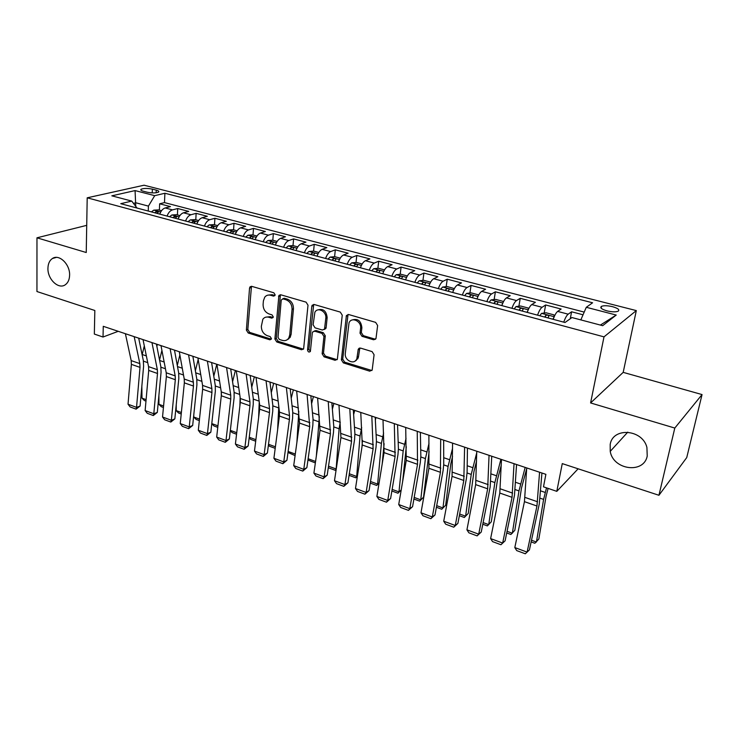 <?xml version="1.0" encoding="UTF-8"?>
<svg xmlns="http://www.w3.org/2000/svg" width="739" height="739" viewBox="0 0 739 739"><rect width="100%" height="100%" fill="white"/><g stroke="black" fill="none" stroke-linecap="round" stroke-linejoin="round"><path stroke-width="1.11" d="M275.157 294.87L273.827 292.773L251.759 286.353L250.004 286.871L249.533 288.127L246.383 330.084L248.221 333.012L269.892 339.82L271.472 338.647L270.16 336.578L267.324 335.691C263.38 334 261.394 330.85 261.357 326.222L262.862 319.22C264.368 317.271 266.363 316.615 268.848 317.271L271.703 318.139L273.301 316.929L271.98 314.842L269.116 313.983C265.144 312.32 263.13 309.142 263.102 304.459L263.389 300.912L264.747 297.161C266.271 295.286 268.248 294.658 270.668 295.277L273.541 296.117L275.157 294.87M610.202 444.379L610.229 451.372C613.111 469.976 643.937 474.189 647.225 455.972L646.911 447.418C642.477 429.119 612.797 427.022 610.202 444.379M47.933 268.359C47.518 279.351 58.75 289.9 65.429 284.663C68.08 282.695 69.475 279.518 69.605 275.148C70.103 264.303 59.138 253.726 52.451 258.484C49.55 260.451 48.044 263.74 47.933 268.359M612.548 306.685C607.606 305.549 603.929 305.438 601.491 306.343C599.708 307.729 601.546 309.244 607.015 310.87C611.966 312.015 615.67 312.135 618.118 311.23C619.901 309.817 618.044 308.302 612.548 306.685M373.528 339.764L375.985 338.536L377.638 325.52L375.624 322.361L348.697 314.537L346.397 315.553L341.39 359.81L343.339 362.886L369.731 371.172L372.179 369.971L374.082 354.738L372.096 351.607L360.623 348.115L358.249 349.224L356.845 358.738C354.563 365.343 344.189 360.53 345.307 353.436L349.03 322.804C351.579 316.431 361.713 321.271 360.577 328.356L360.013 333.197L361.999 336.319L373.528 339.764L375.634 339.164M86.722 225.349L36.968 237.81L36.95 291.536L94.832 310.491L94.343 334.065L103.017 337.021L103.275 326.315L545.881 474.336L543.488 486.825L556.8 491.352L578.129 468.803M674.799 428.057L702.05 394.571L623.189 372.364L590.59 402.94L674.799 428.057L658.939 495.278L562.268 463.612L556.8 491.352M590.59 402.94L604.003 336.864L87.202 197.812L144.05 185.212L636.316 310.592L604.003 336.864M36.968 237.81L86.241 252.516L87.202 197.812M308.006 305.198L306.066 302.14L280.829 294.806L278.908 295.452L274.89 339.007L276.765 341.972L301.53 349.75L303.618 348.947L308.006 305.198M314.214 304.514L340.282 312.089L342.249 315.193L337.353 359.302L335.081 360.29L324.07 356.835L322.149 353.787L323.931 336.439L321.992 333.391L314.712 331.183L312.579 332.023L312.32 332.91L310.371 351.468C308.967 352.558 308.024 352.05 307.544 349.953L311.803 306.306L312.117 305.327L314.214 304.514M702.05 394.571L686.743 457.561L658.939 495.278M583.043 314.786L571.589 311.784L570.268 318.74M563.765 322.158C565.187 318.038 566.665 315.377 568.18 314.177L557.668 311.405L561.141 309.041L545.631 304.976L544.181 313.04M537.567 315.156C538.99 311.082 540.486 308.459 542.066 307.295L531.784 304.579L535.405 302.297L520.238 298.316L518.889 306.223M511.942 308.302C513.356 304.274 514.889 301.697 516.524 300.561L506.464 297.909L510.233 295.692L495.389 291.803L494.132 299.554M486.881 301.595C488.285 297.614 489.837 295.073 491.537 293.974L481.699 291.378L485.597 289.235L471.057 285.43L469.902 293.032M462.355 295.037C463.75 291.101 465.33 288.598 467.085 287.526L457.45 284.995L461.478 282.917L447.252 279.185L446.171 286.658M438.347 288.616C439.742 284.727 441.34 282.261 443.151 281.217L433.71 278.732L437.867 276.719L423.927 273.07L422.939 280.414M414.847 282.335C416.233 278.483 417.849 276.053 419.706 275.047L410.468 272.608L414.736 270.659L401.092 267.084L400.178 274.298M391.836 276.183C393.213 272.377 394.848 269.975 396.76 268.996L387.707 266.613L392.086 264.719L378.719 261.218L377.869 268.312M359.487 348.559L359.542 348.069M369.297 270.151C370.664 266.391 372.327 264.026 374.276 263.075L365.417 260.738L369.897 258.909L356.798 255.472L356.022 262.447M347.219 264.248C348.577 260.525 350.258 258.197 352.254 257.264L343.57 254.973L348.152 253.2L335.312 249.837L334.601 256.71M325.585 258.465C326.943 254.779 328.633 252.479 330.675 251.583L322.158 249.339L326.841 247.62L314.251 244.313L313.604 251.084L308.939 251.472L306.814 253.449M304.385 252.793C305.734 249.145 307.442 246.881 309.521 246.004L301.179 243.805L305.946 242.143L293.605 238.9L293.004 245.607M283.6 247.242C284.94 243.63 286.667 241.394 288.783 240.535L280.598 238.383L285.457 236.766L273.356 233.598L272.811 240.24M263.232 241.792C264.562 238.217 266.299 236.009 268.451 235.178L260.424 233.062L265.366 231.501L253.495 228.388L253.006 234.984M243.251 236.443C244.572 232.905 246.327 230.734 248.507 229.921L240.646 227.852L245.662 226.337L234.014 223.28L233.57 229.829M223.658 231.205C224.97 227.704 226.744 225.561 228.951 224.767L221.238 222.735L226.328 221.266L214.901 218.273L214.504 224.767M204.435 226.069C205.747 222.596 207.52 220.481 209.765 219.714L202.19 217.719L207.354 216.296L196.14 213.349L195.789 219.797M185.572 221.026C186.875 217.589 188.667 215.502 190.939 214.753L183.503 212.795L188.731 211.409L177.73 208.527L172.464 209.885C170.164 210.606 168.363 212.675 167.069 216.074M177.415 214.92L177.73 208.527M143.32 191.207L147.227 192.214C152.206 193.193 155.994 193.147 158.571 192.085C159.328 191.41 158.562 190.764 156.262 190.135L152.373 189.138C147.403 188.168 143.634 188.214 141.057 189.276C140.308 189.932 141.066 190.579 143.32 191.207M580.826 319.904L586.286 307.295L592.595 302.787L164.899 193.258L154.71 195.659L148.428 206.107L148.234 211.04M586.286 307.295L616.234 315.045L602.682 325.677L571.94 317.548L565.021 322.5L120.743 203.687L131.736 201.091L111.829 195.826L135.071 190.588L154.71 195.659M584.207 312.098L164.483 202.597L159.652 203.788L170.46 206.615L165.167 207.964C162.857 208.675 161.056 210.735 159.763 214.116M190.939 214.753L196.14 213.349M209.765 219.714L214.901 218.273M228.951 224.767L234.014 223.28M248.507 229.921L253.495 228.388M268.451 235.178L273.356 233.598M288.783 240.535L293.605 238.9M309.521 246.004L314.251 244.313M330.675 251.583L335.312 249.837M352.254 257.264L356.798 255.472M374.276 263.075L378.719 261.218M396.76 268.996L401.092 267.084M419.706 275.047L423.927 273.07M443.151 281.217L447.252 279.185M467.085 287.526L471.057 285.43M491.537 293.974L495.389 291.803M516.524 300.561L520.238 298.316M542.066 307.295L545.631 304.976M568.18 314.177L571.589 311.784M148.428 206.107L135.884 202.791L133.463 203.364M135.754 206.393L135.071 190.588M623.189 372.364L636.316 310.592M103.017 337.021L118.231 331.312M159.384 210.135L159.652 203.788M164.483 202.597L164.899 193.258M137.011 208.038L131.736 201.091M183.503 212.795C181.221 213.534 179.429 215.612 178.127 219.03M202.19 217.719C199.936 218.476 198.154 220.582 196.851 224.037M221.238 222.735C219.012 223.52 217.238 225.654 215.927 229.136M240.646 227.852C238.448 228.656 236.692 230.817 235.371 234.337M260.424 233.062C258.262 233.884 256.525 236.083 255.195 239.639M280.598 238.383C278.474 239.233 276.746 241.45 275.407 245.043M301.179 243.805C299.083 244.674 297.364 246.928 296.025 250.558M322.158 249.339C320.107 250.225 318.407 252.507 317.059 256.184M343.57 254.973C341.557 255.897 339.875 258.207 338.517 261.92M365.417 260.738C363.44 261.68 361.777 264.026 360.41 267.777M357.667 358.978L357.75 358.249M358.831 348.919L358.886 348.383M387.707 266.613C385.786 267.583 384.132 269.966 382.765 273.753M410.468 272.608C408.593 273.606 406.967 276.026 405.582 279.859M433.71 278.732C431.881 279.767 430.274 282.215 428.888 286.095M457.45 284.995C455.667 286.048 454.088 288.533 452.693 292.459M481.699 291.378C479.971 292.468 478.41 294.99 477.006 298.962M506.464 297.909C504.802 299.027 503.259 301.595 501.855 305.604M531.784 304.579C530.177 305.734 528.671 308.339 527.249 312.394M557.668 311.405C556.125 312.588 554.638 315.239 553.215 319.34M616.234 315.045L600.382 325.077M273.541 296.117L274.954 295.545L272.091 294.704L267.758 295.166M265.8 317.17L270.262 316.661L273.116 317.521L271.703 318.139M251.472 286.298L247.814 329.465L249.653 332.384L271.296 339.173L269.892 339.82M280.432 294.732L276.284 338.36L278.16 341.326L303.47 349.168M282.861 298.842L281.236 300.08L278.012 337.353L279.333 339.441L282.353 340.383C285.078 341.113 287.222 340.328 288.764 338.046L289.734 334.989L292.053 309.401C292.053 304.634 290.021 301.41 285.938 299.738L282.861 298.842L284.266 298.251L282.714 298.805M287.111 339.792L290.15 337.4L291.12 334.342L289.734 334.989M284.266 298.251L287.342 299.147C291.415 300.819 293.448 304.034 293.448 308.791L291.12 334.342M314.13 331.09L316.07 330.527L323.34 332.735L325.28 335.783L323.488 353.103L325.409 356.133L337.132 359.681M313.696 304.431L308.902 349.27L310.398 351.422M325.807 318.213C326.786 311.572 317.715 306.648 314.888 312.237L313.114 324.791L315.045 327.83L322.333 330.028L324.523 329.132L325.807 318.213L327.155 317.576C326.342 310.925 323.239 308.385 317.825 309.937M324.301 329.474L325.871 328.476L326.121 327.636L324.772 328.292M327.155 317.576L326.121 327.636M352.143 319.996C357.805 318.269 361.048 320.837 361.879 327.7L361.325 332.522L363.302 335.645L374.812 339.072M355.219 360.946L358.147 358.027L358.544 356.429L357.251 357.131M359.838 348.023L358.544 356.429M348.032 314.454L342.711 359.108L344.651 362.165L371.893 370.516M161.536 210.707L158.442 209.885L153.721 210.153L151.421 211.89M145.971 401.101L144.336 400.501L141.999 398.136L141.842 386.229M142.137 354.822L144.308 345.861M157.315 344.383L156.853 346.295M157.01 213.386L158.451 211.954L156.031 211.613L154.839 212.804M141.999 398.136L146.11 399.642M134.175 336.642L139.828 363.606L140.013 367.375L136.539 407.365L140.105 406.053L143.597 366.211L143.329 360.586L138.692 338.157M125.39 333.714L131.182 360.604L131.376 364.355L128.032 404.215L136.539 407.365L136.105 409.157L130.156 406.94L128.032 404.215M140.105 406.053L136.105 409.157M179.91 215.585L176.584 214.698L171.854 214.975L169.573 216.739M163.439 407.485L161.287 406.699L158.95 404.325L158.903 395.383M159.55 360.105L161.915 350.406M174.737 350.212L174.589 350.794M175.272 218.264L176.686 216.832L174.238 216.472L173.065 217.672M158.95 404.325L163.578 406.016M198.625 220.545L195.059 219.603L190.339 219.899L188.075 221.691M181.221 413.988L178.533 412.999L176.205 410.616L176.215 404.907M177.295 365.435L179.863 354.942M193.877 223.243L195.272 221.802L192.796 221.423L191.632 222.642M176.205 410.616L181.369 412.501M217.7 225.617L213.894 224.601L209.165 224.915L206.929 226.734M199.327 420.602L196.084 419.419L193.766 417.027L193.784 414.81M195.373 370.821L198.181 359.45M212.841 228.314L214.208 226.873L211.705 226.467L210.55 227.704M193.766 417.027L199.493 419.115M237.145 230.771L233.081 229.7L228.36 230.023L226.134 231.87M213.793 376.234L216.776 364.272M221.386 394.866L221.414 393.619M232.166 233.478L233.515 232.037C233.413 231.261 232.573 231.122 230.984 231.603L229.829 232.859M217.774 427.345L213.959 425.95L211.779 423.687M211.788 423.595L217.94 425.84M151.966 342.6L157.352 369.694L157.499 373.481L153.795 413.766L157.315 412.408L161.056 372.29L160.825 366.627L156.419 344.088M143.024 339.607L148.548 366.636L148.715 370.415L145.13 410.551L153.795 413.766L153.306 415.549L147.246 413.295L145.13 410.551M157.315 412.408L153.306 415.549M170.099 348.66L175.189 375.892L175.319 379.707L171.356 420.269L174.838 418.884L178.82 378.47L178.644 372.77L174.469 350.12M160.991 345.612L166.229 372.779L166.367 376.576L162.534 416.999L171.356 420.269L170.82 422.052L164.649 419.761L162.534 416.999M174.838 418.884L170.82 422.052M188.565 354.84L193.369 382.211L193.461 386.044L189.239 426.902L192.676 425.47L196.916 384.77L196.786 379.033L192.861 356.272M179.281 351.736L184.242 379.042L184.344 382.857L180.261 423.567L189.239 426.902L188.648 428.675L182.367 426.348L180.261 423.567M192.676 425.47L188.648 428.675M207.382 361.131L211.881 388.64L211.936 392.492L207.456 433.645L210.846 432.176L215.345 391.18L215.271 385.416L211.594 362.535M197.932 357.972L202.578 385.407L202.652 389.25L198.311 430.255L207.456 433.645L206.8 435.428L200.408 433.054L198.311 430.255M210.846 432.176L206.8 435.428M256.969 236.037L252.636 234.882L247.916 235.224L245.718 237.108M232.582 381.693L235.39 370.498M239.879 406.053L240.138 397.36M251.87 238.752L253.191 237.293C253.089 236.498 252.239 236.351 250.632 236.84L249.486 238.115M236.563 434.218L232.148 432.601L230.309 430.671M230.346 430.366L236.739 432.703M226.559 367.542L230.734 395.189L230.762 399.069L226.005 440.527L229.339 439.012L234.124 397.721L234.097 391.91L230.679 368.927M216.924 364.318L221.266 391.901L221.303 395.771L216.684 437.072L226.005 440.527L225.293 442.301L218.781 439.881L216.684 437.072M229.339 439.012L225.293 442.301M277.18 241.404L272.571 240.175L267.86 240.535L265.689 242.447M251.731 387.181L254.355 376.835M258.632 417.526L259.232 401.711M271.961 244.119L273.254 242.66C273.153 241.838 272.294 241.681 270.659 242.18L269.523 243.473M255.703 441.211L250.669 439.372L249.182 437.793M249.246 437.266L255.888 439.687M246.105 374.082L249.958 401.868L249.939 405.776L244.895 447.529L248.184 445.968L253.246 404.381L253.274 398.533L250.142 375.43M236.286 370.793L240.304 398.515L240.304 402.404L235.408 444.01L244.895 447.529L244.129 449.294L237.496 446.827L235.408 444.01M248.184 445.968L244.129 449.294M297.799 246.872L292.903 245.579L288.201 245.948L286.048 247.888M271.278 392.677L273.67 383.301M277.642 429.608L278.779 406.238M292.441 249.597L293.716 248.138C293.614 247.288 292.746 247.112 291.083 247.63L289.965 248.941M275.204 448.342L269.541 446.273L268.405 445.063M268.506 444.287L275.407 446.809M266.04 380.751L269.541 408.667L269.495 412.602L264.146 454.661L267.389 453.053L272.746 411.161L272.82 405.286L269.975 382.063M256.027 377.398L259.703 405.249L259.666 409.166L254.475 451.076L264.146 454.661L263.315 456.425L256.553 453.912L254.475 451.076M267.389 453.053L263.315 456.425M291.221 398.192L293.355 389.887M296.893 442.365L298.805 411.29M318.823 252.452L313.632 251.075M313.336 255.186L314.583 253.717C314.491 252.84 313.604 252.664 311.923 253.191L310.814 254.512M295.083 455.612L287.988 452.48M288.127 451.446L295.295 454.06M288.672 338.185L288.598 339.072M286.363 387.541L289.503 415.604L289.411 419.558L283.767 461.93L286.944 460.277L292.607 418.071L292.746 412.159L290.196 388.825M276.155 384.132L279.471 412.122L279.407 416.066L273.91 458.282L283.767 461.93L282.871 463.695L275.98 461.136L273.91 458.282M286.944 460.277L282.871 463.695M340.282 258.151L334.785 256.692L330.093 257.107L328.005 259.112M311.581 403.688L313.419 396.594M316.366 455.871L319.303 416.602M334.656 260.895L335.866 259.417C335.774 258.502 334.878 258.317 333.178 258.853L332.079 260.202M315.359 462.919L307.951 460.037M308.135 458.743L315.571 461.459M307.091 394.478L309.724 426.652L303.766 469.339L306.879 467.639L312.856 425.119L313.059 419.17L310.823 395.725M296.681 390.996L299.526 423.087L293.716 465.616L303.766 469.339L302.796 471.094L295.776 468.489L293.716 465.616M306.879 467.639L302.796 471.094M362.175 263.962L356.364 262.419L351.681 262.853L349.621 264.895M332.374 409.166L333.88 403.429M328.522 466.189L336.153 468.969L339.099 428.759L340.263 422.089M336.143 469.69L335.349 470.327L336.263 468.877M356.41 266.705L357.593 265.236C357.5 264.285 356.595 264.091 354.859 264.636L353.778 266.003M335.349 470.327L328.292 467.75M328.236 401.545L330.444 433.885L324.144 476.895L327.201 475.14L333.511 432.306L333.769 426.32L331.857 402.755M317.613 397.998L320.033 430.255L313.909 473.099L324.144 476.895L323.109 478.65L315.959 475.99L313.909 473.099M327.201 475.14L323.109 478.65M384.529 269.892L378.377 268.266L373.712 268.719L371.68 270.788M353.621 414.597L354.729 410.413M349.307 473.764L356.688 476.461L360.041 435.992L361.694 427.604M357.362 476.424L355.819 477.81L357.464 475.814M362.489 440.462L361.898 447.464M378.608 272.645L379.763 271.167C379.67 270.188 378.747 269.975 376.992 270.539L375.92 271.924M355.819 477.81L349.067 475.343M349.815 408.759L351.561 441.266L344.928 484.599L347.921 482.798L354.563 439.64L354.896 433.608L353.316 409.933M356.355 360.355L356.429 359.588M338.97 405.138L340.947 437.562L334.49 480.729L344.928 484.599L343.82 486.345L336.522 483.629L334.49 480.729M347.921 482.798L343.82 486.345M407.346 275.952L400.852 274.234L396.196 274.705L394.201 276.811M375.347 419.955L375.994 417.517M370.507 481.505L377.629 484.1L381.398 443.372L383.615 433.026M379.061 483.13L376.678 485.44L379.107 482.798M384.104 443.64L382.211 463.861M401.277 278.705L402.395 277.227C402.302 276.21 401.369 275.989 399.587 276.562L398.533 277.975M376.678 485.44L370.257 483.094M371.828 416.131L373.112 448.795L366.128 492.451L369.047 490.594L376.04 447.113L376.437 441.044L375.209 417.258M360.761 412.427L362.286 445.007L355.477 488.507L366.128 492.451L364.937 494.188L357.5 491.426L355.477 488.507M369.047 490.594L364.937 494.188M394.303 423.641L395.097 456.471L387.744 500.46L390.598 498.548L397.952 454.734L398.413 448.638L397.554 424.731M383.005 419.863L384.049 452.61L376.881 496.442L387.744 500.46L386.479 502.197L378.895 499.379L376.881 496.442M390.598 498.548L386.479 502.197M417.249 431.317L417.526 464.304L409.794 508.635L412.574 506.668L420.306 462.522L420.842 456.379L420.371 432.361M405.711 427.456L406.256 460.369L398.718 504.534L409.794 508.635L408.455 510.363L400.714 507.49L398.718 504.534M412.574 506.668L408.455 510.363M430.643 282.141L423.798 280.321L419.152 280.811L417.193 282.963M392.132 489.394L398.977 491.888L403.18 450.892L406.044 438.319M401.203 489.939L397.952 493.218L401.222 489.828M406.293 446.781L402.635 481.56M424.417 284.894L425.507 283.406C425.415 282.363 424.463 282.132 422.662 282.714L421.618 284.146M397.952 493.218L391.864 490.992M454.356 288.598L447.224 286.538L442.596 287.055L440.675 289.245M414.191 497.439L420.75 499.832L425.405 458.568L429.008 443.428M419.641 501.144L423.539 497.153L419.641 501.144L413.905 499.047M429.119 451.501L423.539 497.153M448.056 291.212L449.109 289.725C449.016 288.644 448.046 288.395 446.217 288.995L445.192 290.455M478.512 295.36L478.419 294.824L471.149 292.884L466.54 293.429L464.655 295.655M477.274 298.196L476.84 298.916M436.694 505.652L442.957 507.933L448.083 466.401L452.564 448.296M441.765 509.236L445.682 505.19L441.765 509.236L436.398 507.268M452.536 456.425L450.827 463.796L445.682 505.19M472.193 297.669L473.209 296.182C473.117 295.055 472.138 294.806 470.281 295.415L469.274 296.893M440.675 439.151L440.426 472.304L432.306 516.977L435.003 514.944L443.123 470.457L443.733 464.277L443.659 440.148M428.897 435.216L428.916 468.286L420.99 512.783L432.306 516.977L430.874 518.695L422.976 515.757L420.99 512.783M435.003 514.944L430.874 518.695M503.213 302.242L503.028 301.346L495.592 299.378L491.001 299.942L489.163 302.205M502.252 304.486L501.615 305.54M459.667 514.03L465.616 516.201L471.223 474.401L476.729 452.831M459.353 515.665L464.332 517.485L468.267 513.393L473.902 471.731L476.563 461.016M496.867 304.265L497.855 302.768C497.744 301.614 496.747 301.346 494.871 301.965L493.874 303.47M494.871 301.965L494.594 303.664L494.871 301.965M464.609 447.15L463.806 480.47L455.27 525.494L457.884 523.397L466.411 478.567L467.103 472.35L467.445 448.102M452.573 443.132L452.056 476.369L443.723 521.217L455.27 525.494L453.755 527.193L445.691 524.2L443.723 521.217M457.884 523.397L453.755 527.193M528.496 309.235L528.163 308.024L520.561 306.001L515.998 306.593L514.196 308.902M527.785 310.916L526.925 312.311M483.112 522.584L488.738 524.635L494.853 482.567L500.913 459.298M482.789 524.228L487.361 525.9L491.315 521.762L497.449 479.833L501.254 465.164M522.076 311.008L523.046 309.484C522.907 308.32 521.9 308.043 520.016 308.643L519.018 310.195M489.052 455.335L487.675 488.812L478.715 534.177L481.246 532.025L490.188 486.844L491.74 456.231M476.766 451.224L475.676 484.618L466.928 529.817L478.715 534.177L477.117 535.877L468.886 532.819L466.928 529.817M481.246 532.025L477.117 535.877M554.361 316.347L553.853 314.842L546.084 312.782L541.548 313.401L539.793 315.747M553.88 317.502L552.809 319.23M507.056 531.313L512.339 533.244L518.972 490.899L525.18 467.417M506.714 532.976L510.871 534.5L514.834 530.306L521.485 488.1L526.695 468.683M547.848 317.899L548.791 316.347C548.624 315.174 547.599 314.888 545.715 315.47L544.717 317.068M514.039 463.686L512.053 497.319L502.659 543.054L505.097 540.828L514.473 495.296L516.561 464.526M501.476 459.482L499.795 493.042L490.622 538.592L502.659 543.054L500.959 544.735L492.553 541.613L490.622 538.592M505.097 540.828L500.959 544.735M568.106 320.283L566.933 321.123M531.507 540.237L536.431 542.029L543.608 499.407L546.518 487.86M531.147 541.909L534.86 543.267L538.842 539.027L546.038 496.543L548.098 488.396M539.572 472.23L536.957 506.021L527.101 552.116L529.447 549.825L539.285 503.933L541.927 473.015M526.731 467.935L524.441 501.652L514.815 547.562L527.101 552.116L525.309 553.788L516.727 550.601L514.815 547.562M172.464 209.885L165.167 207.964M152.225 192.897L152.373 189.138M156.151 192.777L156.262 190.135M272.091 294.704L270.668 295.277M270.262 316.661L268.848 317.271M249.653 332.384L248.221 333.012M247.814 329.465L246.383 330.084M250.974 287.573L249.533 288.127M302.898 349.076L301.53 349.75M278.16 341.326L276.765 341.972M276.284 338.36L274.89 339.007M279.924 296.006L278.511 296.588M293.448 308.791L292.053 309.401M287.342 299.147L285.938 299.738M336.411 359.588L335.081 360.29M325.409 356.133L324.07 356.835M323.488 353.103L322.149 353.787M325.28 335.783L323.931 336.439M323.34 332.735L321.992 333.391M316.07 330.527L314.712 331.183M308.902 349.27L307.544 349.953M313.17 305.697L311.803 306.306M363.302 335.645L361.999 336.319M361.325 332.522L360.013 333.197M361.879 327.7L360.577 328.356M359.394 349.15L358.092 349.843M371.015 370.433L369.731 371.172M344.651 362.165L343.339 362.886M342.711 359.108L341.39 359.81M347.506 315.701L346.175 316.338M160.723 211.973L153.841 210.144M143.44 361.159L147.735 362.646M142.211 354.508L146.359 355.93M155.966 213.1L156.031 211.613M139.828 363.606L131.182 360.604M140.013 367.375L131.376 364.355M179.097 216.869L171.975 214.966M160.936 367.2L165.453 368.77M159.624 360.475L164.15 362.018M174.173 217.968L174.238 216.472M197.812 221.848L190.459 219.889M178.746 373.361L183.503 375.006M177.508 366.59L182.274 368.225M192.713 222.929L192.796 221.423M216.897 226.928L209.285 224.905M196.879 379.624L201.895 381.352M195.715 372.825L200.74 374.544M211.613 227.991L211.705 226.467M236.341 232.101L228.48 230.014M215.354 386.007L220.619 387.827M214.264 379.172L219.548 380.982M230.882 233.136L230.984 231.603M157.352 369.694L148.548 366.636M157.499 373.481L148.715 370.415M175.189 375.892L166.229 372.779M175.319 379.707L166.367 376.576M193.369 382.211L184.242 379.042M193.461 386.044L184.344 382.857M211.881 388.64L202.578 385.407M211.936 392.492L202.652 389.25M256.165 237.385L248.036 235.214M234.171 392.511L239.704 394.423M233.164 385.638L238.715 387.541M250.512 238.392L250.632 236.84M230.734 395.189L221.266 391.901M230.762 399.069L221.303 395.771M276.386 242.762L267.98 240.526M253.348 399.134L259.158 401.138M252.424 392.233L258.244 394.229M270.529 243.741L270.659 242.18M249.958 401.868L240.304 398.515M249.939 405.776L240.304 402.404M297.004 248.249L288.321 245.939M272.885 405.887L278.649 407.873M272.044 398.949L278.16 401.037M290.944 249.2L291.083 247.63M269.541 408.667L259.703 405.249M269.495 412.602L259.666 409.166M318.038 253.846L309.059 251.463M292.801 412.759L298.417 414.699M292.053 405.794L298.464 407.993M311.766 254.77L311.923 253.191M289.503 415.604L279.471 412.122M289.411 419.558L279.407 416.066M339.497 259.565L330.213 257.089M313.105 419.78L318.564 421.664M312.449 412.778L319.165 415.078M333.012 260.451L333.178 258.853M309.853 422.671L299.628 419.124M309.724 426.652L299.526 423.087M361.399 265.393L351.801 262.835M333.806 426.93L339.099 428.759M333.252 419.9L340.217 422.283M354.683 266.243L354.859 264.636M330.61 429.886L320.181 426.264M330.444 433.885L320.033 430.255M383.744 271.342L373.832 268.7M354.923 434.227L360.041 435.992M354.461 427.16L361.205 429.461M376.807 272.164L376.992 270.539M351.773 437.239L341.141 433.544M351.561 441.266L340.947 437.562M406.57 277.421L396.316 274.686M376.456 441.663L381.398 443.372M376.105 434.56L382.608 436.786M399.383 278.197L399.587 276.562M373.371 444.739L362.516 440.971M373.112 448.795L362.286 445.007M395.402 452.388L384.326 448.545M395.097 456.471L384.049 452.61M417.877 460.203L406.579 456.277M417.526 464.304L406.256 460.369M429.876 283.619L419.272 280.802M398.432 449.257L403.18 450.892M398.182 442.116L404.436 444.259M422.431 284.367L422.662 282.714M453.672 289.956L442.716 287.037M420.851 456.998L425.405 458.568M420.713 449.829L426.717 451.889M445.977 290.658L446.217 288.995M477.994 296.431L466.66 293.411M443.733 464.905L448.083 466.401M443.714 457.709L449.441 459.667M470.022 297.087L470.281 295.415M440.832 468.175L429.294 464.166M440.426 472.304L428.916 468.286M502.843 303.045L491.121 299.923M467.085 472.969L471.223 474.401M467.196 465.746L472.646 467.602M464.258 476.313L452.48 472.221M463.806 480.47L452.056 476.369M528.237 309.807L516.118 306.583M490.936 481.209L494.853 482.567M491.176 473.948L496.331 475.713M520.016 308.643L519.72 310.38L519.988 308.671M488.183 484.627L476.156 480.442M487.675 488.812L475.676 484.618M554.204 316.717L541.659 313.382M515.295 489.624L518.972 490.899M515.674 482.336L520.515 483.99M545.715 315.47L545.391 317.243L545.678 315.516M512.617 493.116L500.34 488.849M512.053 497.319L499.795 493.042M540.181 498.225L543.608 499.407M540.699 490.899L545.206 492.442M537.586 501.781L525.041 497.421M536.957 506.021L524.441 501.652M627.762 432.139L610.229 451.372M601.13 308.163L601.491 306.343M141.02 190.228L141.057 189.276M56.404 257.394L52.451 258.484M251.454 286.326L250.004 286.871M280.321 294.87L278.908 295.452M290.15 337.4L288.764 338.046M325.871 328.476L324.523 329.132M313.484 304.717L312.117 305.327M358.147 358.027L356.845 358.738M359.551 348.531L358.249 349.224M347.727 314.925L346.397 315.553"/></g></svg>
